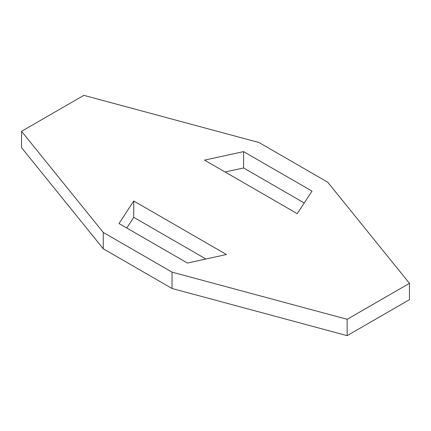 <?xml version="1.0" encoding="UTF-8"?>
<svg xmlns="http://www.w3.org/2000/svg" width="431" height="431" viewBox="0 0 431 431"><rect width="100%" height="100%" fill="white"/><g stroke="black" fill="none" stroke-linecap="round" stroke-linejoin="round"><path stroke-width="0.65" d="M409.45 283.334L327.743 182.221L258.977 142.526L83.851 95.348L21.55 131.32L21.55 147.666L103.257 248.779L172.023 288.474L347.149 335.652L409.45 299.68L409.45 283.334L347.149 319.301L172.023 272.128L103.257 232.428L21.55 131.32M297.245 213.657L204.536 160.133L243.58 151.615L312.001 191.116L297.245 213.657M133.755 200.997L226.464 254.522L187.42 263.039L118.999 223.538L133.755 200.997L133.755 217.343L205.916 259.004M347.149 319.301L347.149 335.652M243.58 151.615L243.58 167.961L304.232 202.979M243.58 167.961L225.084 171.996M126.768 228.021L133.755 217.343M103.257 232.428L103.257 248.779M172.023 272.128L172.023 288.474"/></g></svg>
